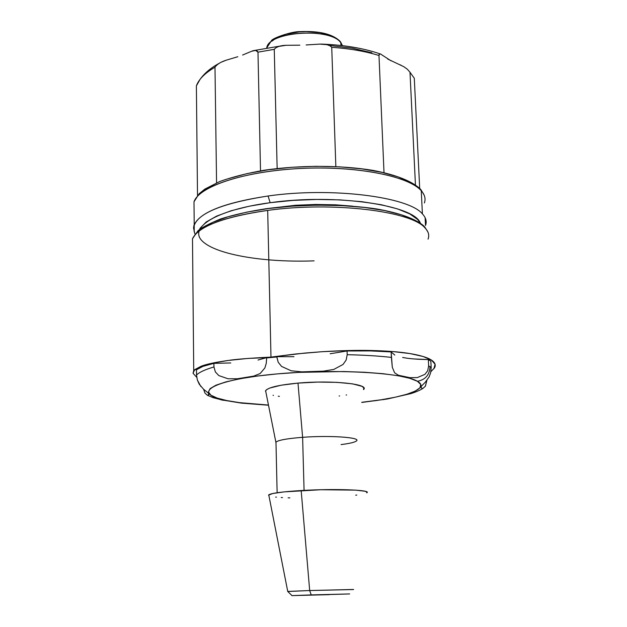 <?xml version="1.0" encoding="UTF-8"?>
<svg xmlns="http://www.w3.org/2000/svg" width="627" height="627" viewBox="0 0 627 627"><rect width="100%" height="100%" fill="white"/><g stroke="black" fill="none" stroke-linecap="round" stroke-linejoin="round"><path stroke-width="0.94" d="M195.585 234.13C206.001 223.698 230.038 215.79 267.69 210.406C332.396 201.361 411.187 211.064 424.934 227.844L423.891 226.018L424.934 227.844C411.187 211.064 332.396 201.361 267.69 210.406L270.982 357.108L304.62 353.087L321.941 351.716C341.119 350.54 357.594 350.132 371.364 350.501C387.22 350.901 400.081 351.927 409.948 353.565C420.349 355.305 427.528 357.484 431.494 360.102C435.083 362.484 436.078 365.086 434.48 367.908L430.882 371.662M268.474 405.058L239.498 402.636L226.841 400.575L217.146 398.067L213.454 397.745L211.848 397.181L217.146 398.067C194.268 390.825 219.042 379.053 277.158 373.904C335.1 368.637 403.764 372.673 417.402 381.287C425.404 379.79 429.605 374.922 430.012 366.677L428.633 365.886L427.724 370.69L424.91 374.374L417.308 377.595L409.87 377.666L403.498 376.647L398.372 375.244L394.587 372.767L392.306 367.273L391.373 357.406C378.426 355.94 363.699 355.047 347.193 354.71L346.167 360.008L343.04 364.459L333.815 369.421L323.336 371.16L301.799 371.85L291.132 370.776L281.57 366.419L278.192 362.241L276.805 356.975L266.655 357.923L266.263 363.284L264.884 367.947L260.119 373.559L253.661 376.122L246.05 377.619L237.461 378.747L228.048 378.779L218.807 375.581L215.359 371.921L213.956 366.967C205.045 369.577 199.245 372.258 196.541 375.001L197.356 380.033L199.253 384.249L203.618 389.289L208.611 393.27L208.815 394.728L207.506 395.371L204.99 393.137L203.603 389.265L204.99 393.137M197.34 379.993L200.852 386.514M428.037 239.161C429.558 235.329 428.523 231.551 424.934 227.844M402.644 357.445C408.859 358.73 417.417 359.428 428.327 359.553L428.633 365.886L427.7 370.729L424.91 374.374L417.308 377.595L409.87 377.666L398.372 375.244L394.587 372.767L392.306 367.273L391.138 351.927L370.439 350.924L347.068 350.979L330.155 353.746L347.068 350.979L347.193 354.71L346.143 360.055L343.04 364.459L333.815 369.421L323.336 371.16L301.799 371.85L291.132 370.776L281.57 366.419L278.192 362.241L276.797 356.692L266.655 357.641L258.003 360.031M196.721 377.289L193.038 373.277L194.652 369.687L201.11 366.254L212.381 363.127L228.197 360.47L248.002 358.425L271.687 357.429L270.982 357.108L267.69 210.406C223.674 216.926 198.61 226.363 192.497 238.715L192.567 245.909M230.767 362.955L213.909 363.354L202.858 366.411L196.494 369.773L196.541 375.001C199.245 372.258 205.045 369.577 213.956 366.967L213.909 363.354L230.767 362.955M193.038 373.277L193.727 370.667L201.11 366.254C206.244 364.209 215.273 362.281 228.197 360.47C235.697 359.255 249.961 358.135 270.982 357.108L296.015 353.942L321.941 351.716L347.476 350.556L371.364 350.501L392.494 351.528L409.948 353.565L423.076 356.481L431.494 360.102L435.075 364.256L433.931 368.739M431.188 367.978L430.859 361.191L428.327 359.553L414.079 358.965M394.791 355.062L391.138 351.927C378.222 350.908 363.535 350.595 347.068 350.979L347.193 354.71C363.699 355.047 378.426 355.94 391.373 357.406L391.138 351.927M294 356.692L276.797 356.692L271.687 357.429L276.797 356.692M220.837 399.76L241.787 403.177M361.755 402.456L387.329 398.999L410.779 393.631C415.615 392.126 419.604 390.425 422.739 388.536M422.817 388.521L421.219 387.964L422.817 388.521L425.443 386.122L426.877 380.424L425.318 386.342M421.187 386.248L421.219 387.964L421.07 386.498L425.302 382.196L429.127 376.882L430.686 372.579L431.164 367.485L430.012 366.677C429.605 374.922 425.404 379.79 417.402 381.287C431.023 388.85 403.968 397.902 361.779 402.291L381.208 399.767L395.371 397.181L406.868 394.265L415.207 391.107L419.949 387.815L420.756 384.492L417.402 381.287L409.846 378.324L398.216 375.745L382.878 373.684L364.412 372.25L343.604 371.529L298.907 372.375L277.158 373.904L257.18 376.075L239.882 378.771L225.979 381.867L215.962 385.197L210.092 388.615L208.446 391.985L210.891 395.175L217.146 398.067M414.11 219.928L401.429 214.81L384.649 210.57L364.405 207.435L341.566 205.585L317.191 205.139L292.472 206.134L268.615 208.509L246.772 212.138L227.922 216.817L212.851 222.311L202.09 228.322M383.097 399.658L383.842 399.556M374.037 400.865L377.344 400.41M425.302 382.196L429.127 376.882L430.686 372.579M266.655 357.641L271.687 357.429L266.655 357.641L266.248 363.331L264.884 367.947L260.119 373.559L253.661 376.122L237.461 378.747L228.048 378.779L218.807 375.581L215.359 371.921L213.956 366.967L213.909 363.354C204.998 365.298 199.198 367.438 196.494 369.773L196.541 375.001M208.611 393.27L208.815 394.728L207.506 395.371M221.017 399.807L222.922 400.222M428.327 359.553L428.633 365.886L431.164 367.485L430.859 361.191L428.327 359.553M267.768 45.395C275.018 30.535 331.487 28.458 340.798 42.73L340.108 41.343L340.798 42.73C330.727 27.345 269.101 31.452 266.781 47.558L266.694 47.879M197.003 196.886C208.916 182.371 256.192 169.541 309.087 168.138C361.991 166.657 409.251 176.9 421.258 190.741L422.402 213.901C408.773 196.8 331.503 186.87 268.074 195.992L270.159 202.693C335.86 193.32 414.447 205.186 420.302 223.063L417.645 219.474L409.713 213.878L397.494 208.885L381.365 204.755L361.928 201.698L340.038 199.888L316.69 199.449L293.013 200.397L270.159 202.693L249.209 206.22L231.112 210.766L216.621 216.103L206.236 221.966L200.24 228.087L199.425 229.631M424.385 202.976C425.858 198.837 424.816 194.762 421.258 190.741L420.317 189.009L421.258 190.741C408.679 176.062 356.128 165.614 300.215 168.483C244.271 171.234 199.018 186.454 193.994 201.808L194.064 209.559M194.205 231.935L194.213 224.772C200.225 212.177 224.85 202.584 268.074 195.992C331.503 186.87 408.773 196.8 422.402 213.901C425.96 217.702 427.003 221.566 425.506 225.485L425.122 217.679M340.978 45.481L340.798 42.73L340.978 45.481M380.432 54L379.79 53.875L378.982 55.505C365.369 51.289 349.623 48.561 331.73 47.315C349.623 48.561 365.369 51.289 378.982 55.505L384.006 172.597L378.982 55.505C379.069 53.577 380.017 53.366 381.819 54.855L391.146 60.897M400.151 64.816L401.108 65.263M409.972 72.238L414.29 78.25L409.995 72.277L415.435 184.84L409.995 72.277L407.378 69.244L403.741 66.658L387.682 59.024M419.69 188.366L414.29 78.25L419.69 188.366M342.389 45.638L340.798 42.73M331.73 47.315L335.845 166.5L331.73 47.315C329.677 44.987 325.726 43.914 319.888 44.102L326.988 44.689L329.637 45.685M422.402 213.901L421.258 190.741M251.599 51.257L242.594 55.043M371.858 52.786L352.249 48.169L329.912 45.497M306.125 44.964L319.817 44.102M274.265 49.353L277.15 168.498L274.265 49.353L257.979 52.159C257.109 50.184 254.993 49.878 251.639 51.242L255.636 50.419L257.979 52.159L274.281 49.329C276.209 46.876 280.12 45.528 285.998 45.301L299.847 45.183M276.436 47.472L278.89 46.398L285.998 45.301M265.997 208.72L295.568 205.264L315.695 204.457L335.547 204.817L352.633 206.158M221.417 62.12L226.222 60.192C220.829 61.908 217.083 64.252 214.99 67.207L216.566 182.841L214.99 67.207C204.951 73.077 198.751 79.3 196.384 85.875L200.068 79.355C203.391 75.099 208.36 71.047 214.99 67.207L215.022 67.175M257.979 52.159L260.511 170.826L257.979 52.159M196.384 85.875L197.505 195.522L196.384 85.875M203.454 190.843L213.979 184.409M228.714 178.57L247.116 173.601L268.442 169.768L291.727 167.291L315.851 166.304L339.638 166.845L361.944 168.89L381.733 172.315L398.161 176.908L410.591 182.433M226.222 60.192L237.821 56.72M314.103 260.856C265.299 262.721 216.934 254.954 202.639 241.403C187.904 227.946 215.414 209.974 270.159 202.693L268.074 195.992C220.195 203.516 195.334 214.254 193.508 228.204M335.539 38.318L331.448 36.021L320.193 32.722L306.391 31.577L299.228 31.899L285.841 34.25L275.488 38.513L271.977 41.139M287.762 591.488L309.683 590.54L287.699 591.426L291.994 595.619L311.227 594.913L309.683 590.54L301.172 490.541C282.244 491.733 271.436 493.167 268.756 494.844L268.928 495.745M268.528 495.142L272.8 493.496L284.227 491.874L320.906 489.734L355.603 490.126L364.938 491.231L366.858 491.944L366.693 492.853C372.822 489.953 334.763 488.472 301.172 490.541L309.683 590.54L311.227 594.913L349.545 593.941L291.861 595.626L349.67 593.934L291.994 595.619M356.536 440.852C361.027 437.395 329.873 435.224 302.614 437.317C287.252 438.524 278.372 440.123 275.966 442.113L275.998 443.226L275.88 442.223C278.02 440.185 286.931 438.555 302.614 437.317L297.99 383.105C278.835 384.931 268.042 387.462 265.605 390.707L265.966 392.478M265.448 391.193L266.616 389.641L269.673 388.082L281.068 385.229L297.99 383.105L317.709 382.086L336.934 382.352L352.445 383.842L361.818 386.279L363.762 387.729L363.535 389.602C370.079 384.053 331.793 379.986 297.99 383.105L302.614 437.317L304.071 490.377L302.614 437.317C330.21 435.201 361.591 437.458 356.434 440.953C354.733 442.317 349.607 443.524 341.057 444.582M329.191 594.662L294.447 595.556L329.191 594.662M353.542 589.537L309.683 590.54L353.597 589.466M275.645 497.086L276.452 497.164M281.225 497.524L282.471 497.595M288.106 497.83L289.846 497.877M355.713 495.205L356.771 495.064M273.019 395.284L273.458 395.378M278.255 396.225L279.415 396.382M339.121 395.99L339.646 395.927M346.088 395.026L346.598 394.947M193.727 370.659L192.497 238.715L197.819 231.002C200.977 227.954 208.54 223.957 220.492 218.995C233.557 214.834 248.825 211.401 266.295 208.681C302.535 203.955 344.192 204.073 376.31 208.901C399.368 212.906 415.709 218.87 423.883 226.01M223.369 400.324L213.635 397.792L207.521 395.371M241.121 403.098L268.505 405.222M424.612 226.762L427.849 231.904M208.509 393.113L208.532 395.112M340.108 41.343L340.108 41.343C332.623 33.983 319.143 30.747 299.667 31.632C291.68 31.475 272.769 37.981 271.444 40.637L266.773 47.864M195.169 234.584C193.618 229.937 193.296 226.668 194.213 224.772L193.994 201.808L199.174 193.696L204.849 189.111L219.693 181.532C232.296 176.986 247.14 173.217 264.226 170.23C299.737 165.026 340.978 165.113 372.916 170.364C395.849 174.721 412.158 181.234 420.309 189.001M322.482 44.125C344.67 45.026 363.864 48.287 380.072 53.891M253.747 50.583L283.522 45.489M200.06 79.37C204.606 73.053 211.119 67.63 219.607 63.092M420.991 189.769L424.15 195.115M340.579 41.938L342.279 45.309M265.605 390.707L275.88 442.223M268.756 494.844L287.738 591.426M277.134 492.744L275.966 442.113"/></g></svg>
